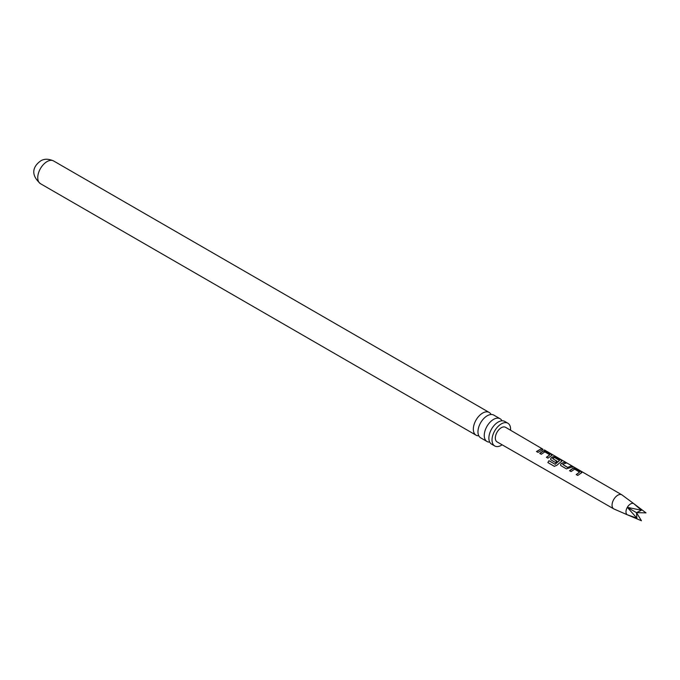 <?xml version="1.0" encoding="UTF-8"?>
<svg xmlns="http://www.w3.org/2000/svg" width="680" height="680" viewBox="0 0 680 680"><rect width="100%" height="100%" fill="white"/><g stroke="black" fill="none" stroke-linecap="round" stroke-linejoin="round"><path stroke-width="1.02" d="M622.336 495.193A8.109 4.683 120 0 0 622.098 494.998A8.109 4.683 120 0 0 621.851 494.827L544.332 449.896M500.106 418.752L493.808 415.115A13.124 7.582 120 0 0 487.245 415.76A13.124 7.582 120 0 0 478.669 427.329A13.124 7.582 120 0 0 480.683 437.844L486.982 441.481A13.124 7.582 -60 0 1 484.967 430.967A13.124 7.582 -60 0 1 493.544 419.399A13.124 7.582 -60 0 1 500.106 418.752A13.124 7.582 -60 0 1 501.993 420.809M507.875 423.232L504.721 421.413A13.124 7.582 120 0 0 498.16 422.067A13.124 7.582 120 0 0 489.583 433.636A13.124 7.582 120 0 0 491.598 444.15L494.751 445.969A13.124 7.582 -60 0 1 492.737 435.455A13.124 7.582 -60 0 1 501.313 423.887A13.124 7.582 -60 0 1 507.875 423.232A13.124 7.582 -60 0 1 510.561 430.21M569.56 470.688L573.104 468.154L575.917 468.715L581.264 471.818L581.307 472.914L577.762 475.447L576.232 474.563L579.564 472.107L574.625 469.14L571.081 471.58L569.56 470.688M581.893 472.481L581.307 472.914M566.398 468.86L561.051 465.749L560.515 465.043L560.975 463.649L564.562 462.119L566.083 463.012L562.7 464.389L567.647 467.381L571.226 465.995L572.764 466.879L566.398 468.86M547.867 462.579L548.972 460.708L555.024 464.219L559.521 460.488L554.591 457.521L552.593 458.533L556.946 461.185L555.492 462.527L551.115 459.986L550.579 459.281L551.038 457.895L553.231 456.637L556.044 457.19L561.408 460.292L561.433 461.388L556.733 465.392L554.293 466.302L547.867 462.579L548.972 460.708M562.029 460.955L561.433 461.388M539.759 453.39L543.303 450.874L546.134 451.427L551.463 454.529L551.505 455.634L547.952 458.159L546.431 457.266L549.763 454.827L544.825 451.86L541.28 454.283L539.759 453.39M552.083 455.192L551.505 455.634M536.494 451.503L541.416 448.706L542.954 449.59L538.024 452.387L536.494 451.503M621.851 494.827A8.109 4.683 120 0 0 621.843 494.827A8.109 4.683 120 0 0 613.734 499.511A8.109 4.683 120 0 0 613.734 508.869A8.109 4.683 120 0 0 613.742 508.878A8.109 4.683 120 0 0 614.014 509.006A8.109 4.683 120 0 0 614.303 509.116M542.887 449.191L505.537 427.295A8.441 4.87 120 0 0 497.088 432.166A8.441 4.87 120 0 0 497.088 441.915A8.441 4.87 120 0 0 497.097 441.915A8.441 4.87 120 0 0 497.106 441.923M633.751 503.633L633.751 503.633A6.434 3.715 120 0 0 627.317 507.348A6.434 3.715 120 0 0 627.317 514.777L636.896 518.135L627.317 507.348L641.452 510.255L633.751 503.633L646 512.881L636.48 512.644L627.317 507.348M478.788 435.787A13.124 7.582 -60 0 1 476.06 435.183A13.124 7.582 -60 0 1 474.045 424.66A13.124 7.582 -60 0 1 482.621 413.091A13.124 7.582 -60 0 1 489.183 412.445A13.124 7.582 -60 0 1 491.079 414.502M502.129 444.805A13.124 7.582 -60 0 1 501.313 445.323A13.124 7.582 -60 0 1 494.751 445.969M489.71 442.094A13.124 7.582 -60 0 1 486.982 441.481M636.896 518.135L636.48 512.644L641.452 520.761L627.317 514.777M636.48 512.644L641.452 510.255M536.571 451.647L541.416 448.706M541.34 448.944L542.878 449.829M539.827 453.543L543.269 451.095L546.134 451.427M546.499 457.419L549.763 454.827M546.057 451.656L551.463 454.529M551.387 454.758L551.463 455.855M549.083 460.81L555.024 464.219M554.429 466.352L548.012 462.629M550.613 459.348L551.072 458.082L553.197 456.858L555.968 457.419L561.408 460.292M561.332 460.521L561.399 461.618M556.971 461.371L552.593 458.533M555.135 464.329L559.521 460.488M560.549 465.112L560.975 463.649M562.7 464.389L567.681 467.577L571.226 465.995M571.149 466.225L572.688 467.117M561.009 463.837L564.562 462.119M564.485 462.358L566.006 463.241M569.636 470.84L573.062 468.384L575.917 468.715M576.308 474.708L579.564 472.107M575.841 468.945L581.264 471.818M581.188 472.048L581.264 473.144M40.46 183.685A13.124 7.582 -60 0 1 38.454 173.17A13.124 7.582 -60 0 1 47.022 161.602A13.124 7.582 -60 0 1 53.592 160.956C48.45 158.669 44.115 158.678 40.587 160.964C34.757 165.095 28.806 173.34 40.46 183.685L476.06 435.183M489.183 412.445L53.592 160.956M633.854 503.693L622.098 494.998M627.419 514.837L614.014 509.006M613.742 508.878L497.097 441.915"/></g></svg>
